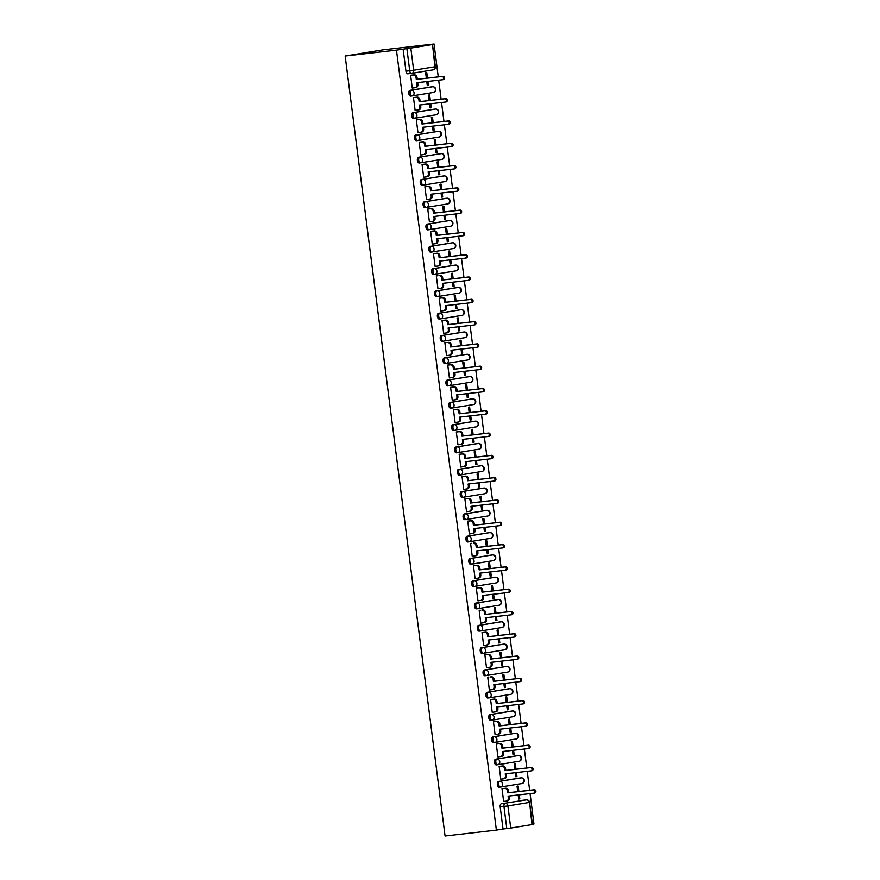 <?xml version="1.0" encoding="UTF-8"?>
<svg xmlns="http://www.w3.org/2000/svg" width="880" height="880" viewBox="0 0 880 880"><rect width="100%" height="100%" fill="white"/><g stroke="black" fill="none" stroke-linecap="round" stroke-linejoin="round"><path stroke-width="1.32" d="M500.742 787.017L521.818 783.585A2.882 2.442 -99.3 0 0 521.917 783.563L500.643 787.028A2.882 2.442 -99.3 0 1 500.544 787.05A2.882 1.518 -96.5 0 1 500.511 787.05A2.882 1.518 -96.5 0 1 498.674 784.432A2.882 1.518 -96.5 0 1 499.818 781.33L521.081 777.865A2.882 1.518 -96.5 0 1 521.125 777.854L519.783 778.008A2.882 1.518 83.5 0 0 519.783 778.008A2.882 1.518 83.5 0 0 519.75 778.019L498.476 781.484A2.882 1.518 83.5 0 0 497.343 784.586A2.882 1.518 83.5 0 0 499.169 787.204A2.882 1.518 83.5 0 0 499.213 787.204L500.467 787.05M497.882 764.72L518.958 761.288A2.882 2.442 -99.3 0 0 519.057 761.277A2.882 2.882 0 0 0 521.455 758.032A2.882 2.882 0 0 0 518.265 755.568L516.934 755.722A2.882 1.518 83.5 0 0 516.934 755.722A2.882 1.518 83.5 0 0 516.89 755.722L495.627 759.187A2.882 1.518 83.5 0 0 494.483 762.289A2.882 1.518 83.5 0 0 496.32 764.907A2.882 1.518 83.5 0 0 496.353 764.907L497.618 764.764A2.882 1.518 -96.5 0 1 495.825 762.135A2.882 1.518 -96.5 0 1 496.958 759.033L518.232 755.568A2.882 1.518 -96.5 0 1 518.265 755.568A2.882 1.518 -96.5 0 1 518.353 755.557M495.033 742.423L516.109 738.991A2.882 2.442 -99.3 0 0 516.208 738.98A2.882 2.882 0 0 0 518.595 735.735A2.882 2.882 0 0 0 515.416 733.271L514.074 733.425A2.882 1.518 83.5 0 0 514.074 733.425A2.882 1.518 83.5 0 0 514.041 733.425L492.767 736.901A2.882 1.518 83.5 0 0 491.634 740.003A2.882 1.518 83.5 0 0 493.46 742.621A2.882 1.518 83.5 0 0 493.493 742.61L494.758 742.467A2.882 1.518 -96.5 0 1 492.965 739.849A2.882 1.518 -96.5 0 1 494.098 736.747L515.372 733.282A2.882 1.518 -96.5 0 1 515.416 733.271A2.882 1.518 -96.5 0 1 515.493 733.271M511.258 711.128A2.882 1.518 83.5 0 0 511.214 711.128A2.882 1.518 83.5 0 0 511.181 711.139L489.907 714.604A2.882 1.518 83.5 0 0 488.774 717.706A2.882 1.518 83.5 0 0 490.6 720.324A2.882 1.518 83.5 0 0 490.644 720.313L491.909 720.17A2.882 1.518 -96.5 0 1 490.105 717.552A2.882 1.518 -96.5 0 1 491.249 714.45L512.523 710.985A2.882 1.518 -96.5 0 1 512.556 710.974A2.882 1.518 -96.5 0 1 512.644 710.974M508.398 688.831A2.882 1.518 83.5 0 0 508.365 688.842A2.882 1.518 83.5 0 0 508.321 688.842L487.058 692.307A2.882 1.518 83.5 0 0 485.914 695.409A2.882 1.518 83.5 0 0 487.751 698.027A2.882 1.518 83.5 0 0 487.784 698.027L489.049 697.884A2.882 1.518 -96.5 0 1 487.256 695.255A2.882 1.518 -96.5 0 1 488.389 692.153L509.663 688.688A2.882 1.518 -96.5 0 1 509.696 688.688A2.882 1.518 -96.5 0 1 509.784 688.677M505.549 666.545A2.882 1.518 83.5 0 0 505.505 666.545A2.882 1.518 83.5 0 0 505.472 666.545L484.198 670.01A2.882 1.518 83.5 0 0 483.065 673.123A2.882 1.518 83.5 0 0 484.891 675.741A2.882 1.518 83.5 0 0 484.935 675.73L486.189 675.587M502.689 644.248A2.882 1.518 83.5 0 0 502.645 644.248A2.882 1.518 83.5 0 0 502.612 644.259L481.338 647.724A2.882 1.518 83.5 0 0 480.205 650.826A2.882 1.518 83.5 0 0 482.042 653.444A2.882 1.518 83.5 0 0 482.075 653.433L483.34 653.29M499.829 621.951A2.882 1.518 83.5 0 0 499.796 621.962A2.882 1.518 83.5 0 0 499.752 621.962L478.489 625.427A2.882 1.518 83.5 0 0 477.345 628.529A2.882 1.518 83.5 0 0 479.182 631.147A2.882 1.518 83.5 0 0 479.215 631.147L480.48 631.004M496.98 599.665A2.882 1.518 83.5 0 0 496.936 599.665L475.629 603.13A2.882 1.518 83.5 0 0 474.496 606.232A2.882 1.518 83.5 0 0 476.322 608.85A2.882 1.518 83.5 0 0 476.366 608.85L477.62 608.707M494.12 577.368A2.882 1.518 83.5 0 0 494.087 577.368L472.78 580.844A2.882 1.518 83.5 0 0 471.636 583.946A2.882 1.518 83.5 0 0 473.473 586.564A2.882 1.518 83.5 0 0 473.506 586.553L474.771 586.41M491.26 555.071A2.882 1.518 83.5 0 0 491.227 555.071L469.92 558.547A2.882 1.518 83.5 0 0 468.787 561.649A2.882 1.518 83.5 0 0 470.613 564.267A2.882 1.518 83.5 0 0 470.646 564.267L471.911 564.113M488.411 532.774A2.882 1.518 83.5 0 0 488.367 532.785L467.06 536.25A2.882 1.518 83.5 0 0 465.927 539.352A2.882 1.518 83.5 0 0 467.753 541.97A2.882 1.518 83.5 0 0 467.797 541.97L469.062 541.827M466.466 519.486L487.542 516.054A2.882 2.442 -99.3 0 0 487.641 516.043L466.378 519.508A2.882 2.442 -99.3 0 1 466.279 519.519A2.882 1.518 -96.5 0 1 466.235 519.53A2.882 1.518 -96.5 0 1 464.409 516.912A2.882 1.518 -96.5 0 1 465.542 513.81L486.816 510.345A2.882 1.518 -96.5 0 1 486.849 510.334L485.518 510.488A2.882 1.518 83.5 0 0 485.518 510.488A2.882 1.518 83.5 0 0 485.474 510.499L464.211 513.964A2.882 1.518 83.5 0 0 463.067 517.066A2.882 1.518 83.5 0 0 464.904 519.684A2.882 1.518 83.5 0 0 464.937 519.673L466.202 519.53M463.617 497.2L484.693 493.768A2.882 2.442 -99.3 0 0 484.792 493.746L463.518 497.211A2.882 2.442 -99.3 0 1 463.419 497.233A2.882 1.518 -96.5 0 1 463.386 497.233A2.882 1.518 -96.5 0 1 461.549 494.615A2.882 1.518 -96.5 0 1 462.693 491.513L483.956 488.048A2.882 1.518 -96.5 0 1 484 488.037L482.658 488.191A2.882 1.518 83.5 0 0 482.658 488.191A2.882 1.518 83.5 0 0 482.625 488.202L461.351 491.667A2.882 1.518 83.5 0 0 460.218 494.769A2.882 1.518 83.5 0 0 462.044 497.387A2.882 1.518 83.5 0 0 462.088 497.387L463.342 497.233M460.757 474.903L481.833 471.471A2.882 2.442 -99.3 0 0 481.932 471.46A2.882 2.882 0 0 0 484.319 468.215A2.882 2.882 0 0 0 481.14 465.751L479.798 465.905A2.882 1.518 83.5 0 0 479.798 465.905A2.882 1.518 83.5 0 0 479.765 465.905L458.491 469.37A2.882 1.518 83.5 0 0 457.358 472.472A2.882 1.518 83.5 0 0 459.195 475.09A2.882 1.518 83.5 0 0 459.228 475.09L460.493 474.947A2.882 1.518 -96.5 0 1 458.7 472.318A2.882 1.518 -96.5 0 1 459.833 469.216L481.107 465.751A2.882 1.518 -96.5 0 1 481.14 465.751A2.882 1.518 -96.5 0 1 481.228 465.74M457.908 452.606L478.984 449.174A2.882 2.442 -99.3 0 0 479.072 449.163A2.882 2.882 0 0 0 481.47 445.918A2.882 2.882 0 0 0 478.28 443.454L476.949 443.608A2.882 1.518 83.5 0 0 476.949 443.608A2.882 1.518 83.5 0 0 476.905 443.608L455.642 447.073A2.882 1.518 83.5 0 0 454.498 450.186A2.882 1.518 83.5 0 0 456.335 452.804A2.882 1.518 83.5 0 0 456.368 452.793L457.633 452.65A2.882 1.518 -96.5 0 1 455.84 450.032A2.882 1.518 -96.5 0 1 456.973 446.93L478.247 443.465A2.882 1.518 -96.5 0 1 478.28 443.454A2.882 1.518 -96.5 0 1 478.368 443.454M474.133 421.311A2.882 1.518 83.5 0 0 474.089 421.311A2.882 1.518 83.5 0 0 474.056 421.322L452.782 424.787A2.882 1.518 83.5 0 0 451.649 427.889A2.882 1.518 83.5 0 0 453.475 430.507A2.882 1.518 83.5 0 0 453.519 430.496L454.773 430.353A2.882 1.518 -96.5 0 1 452.98 427.735A2.882 1.518 -96.5 0 1 454.124 424.633L475.387 421.168A2.882 1.518 -96.5 0 1 475.431 421.157A2.882 1.518 -96.5 0 1 475.519 421.157M471.273 399.014A2.882 1.518 83.5 0 0 471.24 399.025A2.882 1.518 83.5 0 0 471.196 399.025L449.922 402.49A2.882 1.518 83.5 0 0 448.789 405.592A2.882 1.518 83.5 0 0 450.626 408.21A2.882 1.518 83.5 0 0 450.659 408.21L451.924 408.067A2.882 1.518 -96.5 0 1 450.131 405.438A2.882 1.518 -96.5 0 1 451.264 402.336L472.538 398.871A2.882 1.518 -96.5 0 1 472.571 398.871A2.882 1.518 -96.5 0 1 472.659 398.86M468.413 376.728A2.882 1.518 83.5 0 0 468.38 376.728A2.882 1.518 83.5 0 0 468.347 376.728L447.073 380.193A2.882 1.518 83.5 0 0 445.94 383.295A2.882 1.518 83.5 0 0 447.766 385.924A2.882 1.518 83.5 0 0 447.799 385.913L449.064 385.77M465.564 354.431A2.882 1.518 83.5 0 0 465.52 354.431A2.882 1.518 83.5 0 0 465.487 354.442L444.213 357.907A2.882 1.518 83.5 0 0 443.08 361.009A2.882 1.518 83.5 0 0 444.906 363.627A2.882 1.518 83.5 0 0 444.95 363.616L446.215 363.473M462.704 332.134A2.882 1.518 83.5 0 0 462.671 332.145A2.882 1.518 83.5 0 0 462.627 332.145L441.364 335.61A2.882 1.518 83.5 0 0 440.22 338.712A2.882 1.518 83.5 0 0 442.057 341.33A2.882 1.518 83.5 0 0 442.09 341.33L443.355 341.187M459.855 309.837A2.882 1.518 83.5 0 0 459.811 309.848L438.504 313.313A2.882 1.518 83.5 0 0 437.371 316.415A2.882 1.518 83.5 0 0 439.197 319.033A2.882 1.518 83.5 0 0 439.241 319.033L440.495 318.89M456.995 287.551A2.882 1.518 83.5 0 0 456.951 287.551L435.644 291.027A2.882 1.518 83.5 0 0 434.511 294.129A2.882 1.518 83.5 0 0 436.348 296.747A2.882 1.518 83.5 0 0 436.381 296.736L437.646 296.593M454.135 265.254A2.882 1.518 83.5 0 0 454.102 265.254L432.795 268.73A2.882 1.518 83.5 0 0 431.651 271.832A2.882 1.518 83.5 0 0 433.488 274.45A2.882 1.518 83.5 0 0 433.521 274.45L434.786 274.296M451.286 242.957A2.882 1.518 83.5 0 0 451.242 242.968L429.935 246.433A2.882 1.518 83.5 0 0 428.802 249.535A2.882 1.518 83.5 0 0 430.628 252.153A2.882 1.518 83.5 0 0 430.672 252.153L431.926 252.01M429.341 229.669L450.417 226.237A2.882 2.442 -99.3 0 0 450.516 226.226L429.242 229.691A2.882 2.442 -99.3 0 1 429.154 229.702A2.882 1.518 -96.5 0 1 429.11 229.713A2.882 1.518 -96.5 0 1 427.284 227.095A2.882 1.518 -96.5 0 1 428.417 223.993L449.691 220.528A2.882 1.518 -96.5 0 1 449.724 220.517L448.393 220.671A2.882 1.518 83.5 0 0 448.393 220.671A2.882 1.518 83.5 0 0 448.349 220.682L427.075 224.147A2.882 1.518 83.5 0 0 425.942 227.249A2.882 1.518 83.5 0 0 427.779 229.867A2.882 1.518 83.5 0 0 427.812 229.856L429.077 229.713M426.492 207.383L447.568 203.951A2.882 2.442 -99.3 0 0 447.667 203.929L426.393 207.394A2.882 2.442 -99.3 0 1 426.294 207.416A2.882 1.518 -96.5 0 1 426.261 207.416A2.882 1.518 -96.5 0 1 424.424 204.798A2.882 1.518 -96.5 0 1 425.557 201.696L446.831 198.231A2.882 1.518 -96.5 0 1 446.875 198.22L445.533 198.374A2.882 1.518 83.5 0 0 445.533 198.374A2.882 1.518 83.5 0 0 445.5 198.385L424.226 201.85A2.882 1.518 83.5 0 0 423.082 204.952A2.882 1.518 83.5 0 0 424.919 207.57A2.882 1.518 83.5 0 0 424.952 207.57L426.217 207.416M442.717 176.077A2.882 1.518 83.5 0 0 442.673 176.088A2.882 1.518 83.5 0 0 442.64 176.088L421.366 179.553A2.882 1.518 83.5 0 0 420.233 182.655A2.882 1.518 83.5 0 0 422.059 185.273A2.882 1.518 83.5 0 0 422.103 185.273L423.368 185.13A2.882 1.518 -96.5 0 1 421.564 182.501A2.882 1.518 -96.5 0 1 422.708 179.399L443.982 175.934A2.882 1.518 -96.5 0 1 444.015 175.934A2.882 1.518 -96.5 0 1 444.103 175.923M420.772 162.789L441.848 159.357A2.882 2.442 -99.3 0 0 441.947 159.346A2.882 2.882 0 0 0 444.345 156.101A2.882 2.882 0 0 0 441.155 153.637L439.824 153.791A2.882 1.518 83.5 0 0 439.824 153.791A2.882 1.518 83.5 0 0 439.78 153.791L418.517 157.256A2.882 1.518 83.5 0 0 417.373 160.369A2.882 1.518 83.5 0 0 419.21 162.987A2.882 1.518 83.5 0 0 419.243 162.976L420.508 162.833A2.882 1.518 -96.5 0 1 418.715 160.215A2.882 1.518 -96.5 0 1 419.848 157.113L441.122 153.637A2.882 1.518 -96.5 0 1 441.155 153.637A2.882 1.518 -96.5 0 1 441.243 153.637M437.008 131.494A2.882 1.518 83.5 0 0 436.964 131.494A2.882 1.518 83.5 0 0 436.931 131.505L415.657 134.97A2.882 1.518 83.5 0 0 414.524 138.072A2.882 1.518 83.5 0 0 416.35 140.69A2.882 1.518 83.5 0 0 416.394 140.679L417.648 140.536A2.882 1.518 -96.5 0 1 415.855 137.918A2.882 1.518 -96.5 0 1 416.999 134.816L438.262 131.351A2.882 1.518 -96.5 0 1 438.306 131.34A2.882 1.518 -96.5 0 1 438.383 131.34M434.148 109.197A2.882 1.518 83.5 0 0 434.104 109.208A2.882 1.518 83.5 0 0 434.071 109.208L412.797 112.673A2.882 1.518 83.5 0 0 411.664 115.775A2.882 1.518 83.5 0 0 413.501 118.393A2.882 1.518 83.5 0 0 413.534 118.393L414.799 118.25A2.882 1.518 -96.5 0 1 413.006 115.621A2.882 1.518 -96.5 0 1 414.139 112.519L435.413 109.054A2.882 1.518 -96.5 0 1 435.446 109.054A2.882 1.518 -96.5 0 1 435.534 109.043M431.288 86.911A2.882 1.518 83.5 0 0 431.255 86.911A2.882 1.518 83.5 0 0 431.211 86.911L409.948 90.376A2.882 1.518 83.5 0 0 408.804 93.478A2.882 1.518 83.5 0 0 410.641 96.107A2.882 1.518 83.5 0 0 410.674 96.096L411.939 95.953A2.882 1.518 -96.5 0 1 410.146 93.335A2.882 1.518 -96.5 0 1 411.279 90.222L432.553 86.757A2.882 1.518 -96.5 0 1 432.586 86.757A2.882 1.518 -96.5 0 1 432.674 86.746M532.4 824.241L533.962 823.988L530.068 793.606M529.639 790.273L527.219 771.32M526.79 767.987L524.359 749.023M523.93 745.69L521.499 726.726M521.081 723.393L518.65 704.44M518.221 701.107L515.79 682.143M515.361 678.81L512.93 659.846M512.512 656.513L510.081 637.56M509.652 634.216L507.221 615.263M506.792 611.93L504.372 592.966M503.943 589.633L501.512 570.669M501.083 567.336L498.652 548.383M498.234 545.05L495.803 526.086M495.374 522.753L492.943 503.789M492.514 500.456L490.083 481.503M489.665 478.17L487.234 459.206M486.805 455.873L484.374 436.909M483.945 433.576L481.525 414.623M481.096 411.29L478.665 392.326M478.236 388.993L475.805 370.029M475.387 366.696L472.956 347.732M472.527 344.399L470.096 325.446M469.667 322.113L467.236 303.149M466.818 299.816L464.387 280.852M463.958 277.519L461.527 258.566M461.098 255.233L458.678 236.269M458.249 232.936L455.818 213.972M455.389 210.639L452.958 191.686M452.54 188.353L450.109 169.389M449.68 166.056L447.249 147.092M446.82 143.759L444.389 124.806M443.971 121.473L441.54 102.509M441.111 99.176L438.68 80.212M438.251 76.879L434.049 44L382.734 49.885L345.158 56.012L396.462 50.127L496.386 830.115L445.071 836L345.158 56.012M532.004 824.604L529.595 802.373L532.433 824.516L510.741 828.069L503.03 829.026L500.192 806.883A2.882 1.518 -96.5 0 1 501.336 803.781L526.372 799.876A2.882 1.518 -96.5 0 1 526.416 799.876A2.882 1.518 -96.5 0 1 526.493 799.865M503.03 829.026L496.386 830.115M432.091 44.616L410.817 48.081L413.655 70.235L434.929 66.77L432.52 44.528L427.394 45.089L434.049 44M403.117 49.038L405.955 71.192L413.655 70.235A2.882 2.442 80.7 0 1 411.587 73.37A2.882 1.518 -96.5 0 1 411.554 73.381A2.882 1.518 -96.5 0 1 409.717 70.752L406.879 48.609L396.462 50.127M406.879 48.609L410.817 48.081M411.752 75.141L410.619 75.24L412.258 88.11L414.887 87.725A2.882 2.442 -99.3 0 0 416.944 84.59L416.713 82.731L442.42 79.783A1.661 1.408 -99.3 0 0 442.002 76.494L416.284 79.442L416.053 77.594A2.882 2.442 -99.3 0 0 413.248 75.009L414.227 74.855A2.882 2.442 80.7 0 1 417.032 77.429L417.263 79.288L442.981 76.34A1.661 1.408 80.7 0 1 443.399 79.629L442.541 79.761M426.778 81.576L427.295 85.657L428.417 85.47L427.284 85.602M430.331 100.408L429.627 94.908L428.505 95.084L429.198 100.54M414.612 97.427L413.468 97.537L415.118 110.396L417.736 110.022A2.882 2.442 -99.3 0 0 419.804 106.887L419.562 105.028L445.28 102.08A1.661 1.408 -99.3 0 0 444.862 98.791L419.144 101.739L418.902 99.88A2.882 2.442 -99.3 0 0 416.108 97.306L417.087 97.141A2.882 2.442 80.7 0 1 419.881 99.726L420.123 101.585L445.841 98.637A1.661 1.408 80.7 0 1 446.259 101.915L445.39 102.058M429.627 103.873L430.155 107.954L431.277 107.767L430.144 107.899M433.191 122.705L432.487 117.194L431.354 117.381L432.058 122.837M417.461 119.724L416.328 119.834L417.978 132.693L419.1 132.506L417.967 132.638M432.487 126.17L433.004 130.24L434.137 130.064L433.004 130.196M436.051 145.002L435.347 139.491L434.214 139.678L434.918 145.123M420.321 142.021L419.188 142.12L420.827 154.99L423.445 154.605A2.882 2.442 -99.3 0 0 425.513 151.47L425.282 149.611L450.989 146.663A1.661 1.408 -99.3 0 0 450.571 143.374L424.853 146.333L424.622 144.474A2.882 2.442 -99.3 0 0 421.817 141.889L422.796 141.735A2.882 2.442 80.7 0 1 425.59 144.309L425.832 146.168L451.55 143.22A1.661 1.408 80.7 0 1 451.968 146.509L451.099 146.652M435.336 148.456L435.864 152.537L436.986 152.35L435.853 152.482M438.9 167.288L438.196 161.788L437.074 161.975L437.767 167.42M423.181 164.307L422.037 164.417L423.687 177.276L424.809 177.1L423.676 177.232L426.305 176.902A2.882 2.442 -99.3 0 0 428.373 173.767L428.131 171.908L453.849 168.96A1.661 1.408 -99.3 0 0 453.431 165.671L427.713 168.619L427.471 166.76A2.882 2.442 -99.3 0 0 424.677 164.186L425.656 164.021A2.882 2.442 80.7 0 1 428.45 166.606L428.692 168.465L454.399 165.517A1.661 1.408 80.7 0 1 454.828 168.795L453.959 168.938M438.196 170.753L438.713 174.834L439.846 174.647L438.713 174.779M441.76 189.585L441.056 184.085L439.923 184.261L440.627 189.717M426.03 186.604L424.897 186.714L426.547 199.573L427.669 199.386L426.536 199.518M441.056 193.05L441.573 197.12L442.706 196.944L441.562 197.076M444.62 211.882L443.905 206.371L442.783 206.558L443.476 212.003M428.89 208.901L427.746 209.011L429.396 221.87L432.014 221.496A2.882 2.442 -99.3 0 0 434.082 218.35L433.84 216.491L459.558 213.543A1.661 1.408 -99.3 0 0 459.14 210.254L433.422 213.213L433.191 211.354A2.882 2.442 -99.3 0 0 430.386 208.769L431.365 208.615A2.882 2.442 80.7 0 1 434.159 211.189L434.401 213.048L460.119 210.1A1.661 1.408 80.7 0 1 460.537 213.389L459.668 213.532M443.905 215.347L444.433 219.417L445.555 219.23L444.422 219.362M447.469 234.168L446.765 228.668L445.643 228.855L446.336 234.3M431.739 231.187L430.606 231.297L432.256 244.156L433.378 243.98L432.245 244.112L434.874 243.782A2.882 2.442 -99.3 0 0 436.942 240.647L436.7 238.788L462.418 235.84A1.661 1.408 -99.3 0 0 462 232.551L436.282 235.499L436.04 233.64A2.882 2.442 -99.3 0 0 433.246 231.066L434.225 230.912A2.882 2.442 80.7 0 1 437.019 233.486L437.261 235.345L462.968 232.397A1.661 1.408 80.7 0 1 463.397 235.686L462.528 235.818M446.765 237.633L447.282 241.714L448.415 241.527L447.282 241.659M450.329 256.465L449.625 250.965L448.492 251.141L449.196 256.597M434.599 253.484L433.466 253.594L435.105 266.453L436.238 266.266L435.105 266.398M449.625 259.93L450.142 264.011L451.264 263.824L450.131 263.956M453.178 278.762L452.474 273.251L451.352 273.438L452.045 278.894M437.459 275.781L436.315 275.891L437.965 288.75L440.583 288.376A2.882 2.442 -99.3 0 0 442.651 285.23L442.409 283.382L468.127 280.423A1.661 1.408 -99.3 0 0 467.709 277.145L441.991 280.093L441.749 278.234A2.882 2.442 -99.3 0 0 438.955 275.649L439.934 275.495A2.882 2.442 80.7 0 1 442.728 278.069L442.97 279.928L468.688 276.98A1.661 1.408 80.7 0 1 469.106 280.269L468.237 280.412M452.474 282.227L453.002 286.297L454.124 286.121L452.991 286.242M456.038 301.048L455.334 295.548L454.201 295.735L454.905 301.18M440.308 298.067L439.175 298.177L440.825 311.047L443.443 310.662A2.882 2.442 -99.3 0 0 445.511 307.527L445.269 305.668L470.987 302.72A1.661 1.408 -99.3 0 0 470.558 299.431L444.851 302.379L444.609 300.531A2.882 2.442 -99.3 0 0 441.815 297.946L442.794 297.792A2.882 2.442 80.7 0 1 445.588 300.366L445.819 302.225L471.537 299.277A1.661 1.408 80.7 0 1 471.966 302.566L471.097 302.698M455.334 304.513L455.851 308.594L456.984 308.407L455.851 308.539M458.898 323.345L458.194 317.845L457.061 318.021L457.765 323.477M443.168 320.364L442.035 320.474L443.674 333.333L444.807 333.157L443.674 333.278M458.183 326.81L458.711 330.891L459.833 330.704L458.7 330.836M461.747 345.642L461.043 340.131L459.921 340.318L460.614 345.774M446.028 342.661L444.884 342.771L446.534 355.63L449.152 355.256A2.882 2.442 -99.3 0 0 451.22 352.121L450.978 350.262L476.696 347.303A1.661 1.408 -99.3 0 0 476.278 344.025L450.56 346.973L450.318 345.114A2.882 2.442 -99.3 0 0 447.524 342.529L448.503 342.375A2.882 2.442 80.7 0 1 451.297 344.949L451.539 346.808L477.246 343.86A1.661 1.408 80.7 0 1 477.675 347.149L476.806 347.292M461.043 349.107L461.56 353.177L462.693 353.001L461.56 353.122M464.607 367.939L463.903 362.428L462.77 362.615L463.474 368.06M448.877 364.958L447.744 365.057L449.394 377.927L452.012 377.542A2.882 2.442 -99.3 0 0 454.069 374.407L453.838 372.548L479.556 369.6A1.661 1.408 -99.3 0 0 479.127 366.311L453.42 369.27L453.178 367.411A2.882 2.442 -99.3 0 0 450.384 364.826L451.352 364.672A2.882 2.442 80.7 0 1 454.157 367.246L454.388 369.105L480.106 366.157A1.661 1.408 80.7 0 1 480.524 369.446L479.666 369.578M463.903 371.393L464.42 375.474L465.553 375.287L464.42 375.419M467.467 390.225L466.752 384.725L465.63 384.901L466.323 390.357M451.737 387.244L450.593 387.354L452.243 400.213L453.376 400.037L452.243 400.158M466.752 393.69L467.28 397.771L468.402 397.584L467.269 397.716M470.316 412.522L469.612 407.011L468.49 407.198L469.183 412.654M454.586 409.541L453.453 409.651L455.103 422.51L457.721 422.136A2.882 2.442 -99.3 0 0 459.789 419.001L459.547 417.142L485.265 414.194A1.661 1.408 -99.3 0 0 484.847 410.905L459.129 413.853L458.887 411.994A2.882 2.442 -99.3 0 0 456.093 409.42L457.072 409.255A2.882 2.442 80.7 0 1 459.866 411.84L460.108 413.688L485.815 410.74A1.661 1.408 80.7 0 1 486.244 414.029L485.375 414.172M470.129 420.057L471.262 419.881L470.129 420.013L469.612 415.987M473.176 434.819L472.472 429.308L471.339 429.495L472.043 434.94M457.446 431.838L456.313 431.937L457.952 444.807L460.581 444.433A2.882 2.442 -99.3 0 0 462.638 441.287L462.407 439.428L488.114 436.48A1.661 1.408 -99.3 0 0 487.696 433.191L461.978 436.15L461.747 434.291A2.882 2.442 -99.3 0 0 458.942 431.706L459.921 431.552A2.882 2.442 80.7 0 1 462.726 434.126L462.957 435.985L488.675 433.037A1.661 1.408 80.7 0 1 489.093 436.326L488.235 436.469M472.472 438.273L472.989 442.354L474.111 442.167L472.978 442.299M476.025 457.105L475.321 451.605L474.199 451.792L474.892 457.237M460.306 454.124L459.162 454.234L460.812 467.093L461.945 466.917L460.801 467.049M475.321 460.57L475.849 464.651L476.971 464.464L475.838 464.596M478.885 479.402L478.181 473.902L477.048 474.078L477.752 479.534M463.155 476.421L462.022 476.531L463.672 489.39L466.29 489.016A2.882 2.442 -99.3 0 0 468.358 485.881L468.116 484.022L493.834 481.074A1.661 1.408 -99.3 0 0 493.405 477.785L467.698 480.733L467.456 478.874A2.882 2.442 -99.3 0 0 464.662 476.3L465.641 476.135A2.882 2.442 80.7 0 1 468.435 478.72L468.666 480.579L494.384 477.62A1.661 1.408 80.7 0 1 494.813 480.909L493.944 481.052M478.698 486.937L479.831 486.761L478.698 486.893L478.181 482.867M481.745 501.699L481.041 496.188L479.908 496.375L480.612 501.831M466.015 498.718L464.882 498.828L466.521 511.687L469.139 511.313A2.882 2.442 -99.3 0 0 471.207 508.167L470.976 506.319L496.683 503.36A1.661 1.408 -99.3 0 0 496.265 500.082L470.547 503.03L470.316 501.171A2.882 2.442 -99.3 0 0 467.511 498.586L468.49 498.432A2.882 2.442 80.7 0 1 471.284 501.006L471.526 502.865L497.244 499.917A1.661 1.408 80.7 0 1 497.662 503.206L496.793 503.349M481.03 505.164L481.558 509.234L482.68 509.047L481.547 509.179M484.594 523.985L483.89 518.485L482.768 518.672L483.461 524.117M468.875 521.004L467.731 521.114L469.381 533.984L470.503 533.797L469.37 533.929M483.89 527.45L484.418 531.531L485.54 531.344L484.407 531.476M487.454 546.282L486.75 540.782L485.617 540.958L486.321 546.414M471.724 543.301L470.591 543.411L472.241 556.27L474.859 555.896A2.882 2.442 -99.3 0 0 476.916 552.761L476.685 550.902L502.403 547.954A1.661 1.408 -99.3 0 0 501.974 544.665L476.267 547.613L476.025 545.754A2.882 2.442 -99.3 0 0 473.231 543.18L474.199 543.015A2.882 2.442 80.7 0 1 477.004 545.6L477.235 547.459L502.953 544.5A1.661 1.408 80.7 0 1 503.371 547.789L502.513 547.932M486.75 549.747L487.267 553.828L488.4 553.641L487.267 553.773M490.314 568.579L489.599 563.068L488.477 563.255L489.17 568.711M474.584 565.598L473.44 565.708L475.09 578.567L477.708 578.193A2.882 2.442 -99.3 0 0 479.776 575.047L479.534 573.199L505.252 570.24A1.661 1.408 -99.3 0 0 504.834 566.962L479.116 569.91L478.885 568.051A2.882 2.442 -99.3 0 0 476.08 565.466L477.059 565.312A2.882 2.442 80.7 0 1 479.853 567.886L480.095 569.745L505.813 566.797A1.661 1.408 80.7 0 1 506.231 570.086L505.362 570.229M489.599 572.044L490.127 576.114L491.249 575.938L490.116 576.059M493.163 590.865L492.459 585.365L491.337 585.552L492.03 590.997M477.433 587.884L476.3 587.994L477.95 600.864L479.072 600.677L477.939 600.809M492.459 594.33L492.976 598.411L494.109 598.224L492.976 598.356M496.023 613.162L495.319 607.662L494.186 607.838L494.89 613.294M480.293 610.181L479.16 610.291L480.799 623.15L483.428 622.776A2.882 2.442 -99.3 0 0 485.485 619.641L485.254 617.782L510.961 614.834A1.661 1.408 -99.3 0 0 510.543 611.545L484.825 614.493L484.594 612.634A2.882 2.442 -99.3 0 0 481.789 610.06L482.768 609.895A2.882 2.442 80.7 0 1 485.573 612.48L485.804 614.339L511.522 611.391A1.661 1.408 80.7 0 1 511.94 614.669L511.082 614.812M495.319 616.627L495.836 620.708L496.958 620.521L495.825 620.653M498.872 635.459L498.168 629.948L497.046 630.135L497.739 635.591M483.153 632.478L482.009 632.588L483.659 645.447L486.277 645.073A2.882 2.442 -99.3 0 0 488.345 641.938L488.103 640.079L513.821 637.12A1.661 1.408 -99.3 0 0 513.403 633.842L487.685 636.79L487.443 634.931A2.882 2.442 -99.3 0 0 484.649 632.346L485.628 632.192A2.882 2.442 80.7 0 1 488.422 634.766L488.664 636.625L514.382 633.677A1.661 1.408 80.7 0 1 514.8 636.966L513.931 637.109M498.168 638.924L498.696 642.994L499.818 642.818L498.685 642.939M501.732 657.756L501.028 652.245L499.895 652.432L500.599 657.877M486.002 654.775L484.869 654.874L486.519 667.744L487.641 667.557L486.508 667.689M501.028 661.21L501.545 665.291L502.678 665.104L501.545 665.236M504.592 680.042L503.888 674.542L502.755 674.718L503.459 680.174M488.862 677.061L487.729 677.171L489.368 690.03L490.501 689.854L489.368 689.986M503.877 683.507L504.405 687.588L505.527 687.401L504.394 687.533M507.441 702.339L506.737 696.828L505.615 697.015L506.308 702.471M491.722 699.358L490.578 699.468L492.228 712.327L494.846 711.953A2.882 2.442 -99.3 0 0 496.914 708.818L496.672 706.959L522.39 704.011A1.661 1.408 -99.3 0 0 521.972 700.722L496.254 703.67L496.012 701.811A2.882 2.442 -99.3 0 0 493.218 699.237L494.197 699.072A2.882 2.442 80.7 0 1 496.991 701.657L497.233 703.505L522.94 700.557A1.661 1.408 80.7 0 1 523.369 703.846L522.5 703.989M506.737 705.804L507.265 709.874L508.387 709.698L507.254 709.83M510.301 724.636L509.597 719.125L508.464 719.312L509.168 724.757M494.571 721.655L493.438 721.765L495.088 734.624L496.21 734.437L495.077 734.569M509.597 728.09L510.114 732.171L511.247 731.984L510.114 732.116M513.161 746.922L512.446 741.422L511.324 741.609L512.017 747.054M497.431 743.941L496.287 744.051L497.937 756.91L500.555 756.536A2.882 2.442 -99.3 0 0 502.623 753.401L502.381 751.542L528.099 748.594A1.661 1.408 -99.3 0 0 527.681 745.305L501.963 748.253L501.732 746.394A2.882 2.442 -99.3 0 0 498.927 743.82L499.906 743.655A2.882 2.442 80.7 0 1 502.7 746.24L502.942 748.099L528.66 745.151A1.661 1.408 80.7 0 1 529.078 748.429L528.209 748.572M512.446 750.387L512.974 754.468L514.096 754.281L512.963 754.413M516.01 769.219L515.306 763.719L514.184 763.895L514.877 769.351M500.28 766.238L499.147 766.348L500.797 779.207L503.415 778.833A2.882 2.442 -99.3 0 0 505.483 775.698L505.241 773.839L530.959 770.891A1.661 1.408 -99.3 0 0 530.541 767.602L504.823 770.55L504.581 768.691A2.882 2.442 -99.3 0 0 501.787 766.117L502.766 765.952A2.882 2.442 80.7 0 1 505.56 768.537L505.802 770.396L531.509 767.437A1.661 1.408 80.7 0 1 531.938 770.726L531.069 770.869M515.306 772.684L515.823 776.765L516.956 776.578L515.823 776.71M518.87 791.516L518.166 786.005L517.033 786.192L517.737 791.648M503.14 788.535L502.007 788.645L503.646 801.504L504.779 801.317L503.646 801.449M427.482 78.122L426.778 72.611L425.645 72.798L426.349 78.243M518.166 794.981L518.683 799.051L519.816 798.875L518.672 798.996M519.816 798.875L519.299 794.849M516.956 776.578L516.439 772.552M514.096 754.281L513.579 750.255M511.247 731.984L510.73 727.969M508.387 709.698L507.87 705.672M505.527 687.401L505.021 683.375M502.678 665.104L502.161 661.089M499.818 642.818L499.301 638.792M496.958 620.521L496.452 616.495M494.109 598.224L493.592 594.198M491.249 575.938L490.732 571.912M488.4 553.641L487.883 549.615M485.54 531.344L485.023 527.318M482.68 509.047L482.174 505.032M479.831 486.761L479.314 482.735M476.971 464.464L476.454 460.438M474.111 442.167L473.605 438.152M471.262 419.881L470.745 415.855M468.402 397.584L467.885 393.558M465.553 375.287L465.036 371.272M462.693 353.001L462.176 348.975M459.833 330.704L459.327 326.678M456.984 308.407L456.467 304.381M454.124 286.121L453.607 282.095M451.264 263.824L450.758 259.798M448.415 241.527L447.898 237.501M445.555 219.23L445.038 215.215M442.706 196.944L442.189 192.918M439.846 174.647L439.329 170.621M436.986 152.35L436.48 148.335M434.137 130.064L433.62 126.038M431.277 107.767L430.76 103.741M428.417 85.47L427.911 81.455M477.895 608.663L498.971 605.231A2.882 2.442 -99.3 0 0 499.07 605.22A2.882 2.882 0 0 0 501.457 601.975A2.882 2.882 0 0 0 498.278 599.511L496.936 599.665A2.882 1.518 83.5 0 0 496.903 599.665L498.234 599.511A2.882 1.518 -96.5 0 1 498.278 599.511A2.882 1.518 -96.5 0 1 498.366 599.5M475.035 586.366L496.111 582.934A2.882 2.442 -99.3 0 0 496.21 582.923A2.882 2.882 0 0 0 498.608 579.678A2.882 2.882 0 0 0 495.418 577.214L494.087 577.368A2.882 1.518 83.5 0 0 494.043 577.379L495.385 577.225A2.882 1.518 -96.5 0 1 495.418 577.214A2.882 1.518 -96.5 0 1 495.506 577.214M472.186 564.08L493.262 560.648A2.882 2.442 -99.3 0 0 493.361 560.626A2.882 2.882 0 0 0 495.748 557.392A2.882 2.882 0 0 0 492.569 554.928L491.227 555.071A2.882 1.518 83.5 0 0 491.194 555.082L492.525 554.928A2.882 1.518 -96.5 0 1 492.569 554.928A2.882 1.518 -96.5 0 1 492.646 554.917M469.326 541.783L490.402 538.351A2.882 2.442 -99.3 0 0 490.501 538.34A2.882 2.882 0 0 0 492.888 535.095A2.882 2.882 0 0 0 489.709 532.631L488.367 532.785A2.882 1.518 83.5 0 0 488.334 532.785L489.676 532.631A2.882 1.518 -96.5 0 1 489.709 532.631A2.882 1.518 -96.5 0 1 489.797 532.62M440.77 318.846L461.846 315.414A2.882 2.442 -99.3 0 0 461.945 315.403A2.882 2.882 0 0 0 464.332 312.158A2.882 2.882 0 0 0 461.153 309.694L459.811 309.848A2.882 1.518 83.5 0 0 459.778 309.848L461.109 309.694A2.882 1.518 -96.5 0 1 461.153 309.694A2.882 1.518 -96.5 0 1 461.23 309.683M437.91 296.549L458.986 293.117A2.882 2.442 -99.3 0 0 459.085 293.106A2.882 2.882 0 0 0 461.472 289.861A2.882 2.882 0 0 0 458.293 287.397L456.951 287.551A2.882 1.518 83.5 0 0 456.918 287.562L458.26 287.408A2.882 1.518 -96.5 0 1 458.293 287.397A2.882 1.518 -96.5 0 1 458.381 287.397M435.061 274.263L456.137 270.831A2.882 2.442 -99.3 0 0 456.225 270.809A2.882 2.882 0 0 0 458.623 267.575A2.882 2.882 0 0 0 455.433 265.1L454.102 265.254A2.882 1.518 83.5 0 0 454.058 265.265L455.4 265.111A2.882 1.518 -96.5 0 1 455.433 265.1A2.882 1.518 -96.5 0 1 455.521 265.1M432.201 251.966L453.277 248.534A2.882 2.442 -99.3 0 0 453.376 248.523A2.882 2.882 0 0 0 455.763 245.278A2.882 2.882 0 0 0 452.584 242.814L451.242 242.968A2.882 1.518 83.5 0 0 451.209 242.968L452.54 242.814A2.882 1.518 -96.5 0 1 452.584 242.814A2.882 1.518 -96.5 0 1 452.672 242.803M528.242 802.494L529.595 802.373A2.882 2.882 0 0 0 526.416 799.876L522.643 800.305A2.882 1.518 83.5 0 0 522.643 800.305A2.882 1.518 83.5 0 0 522.599 800.316M405.955 71.192A2.882 1.518 83.5 0 0 407.781 73.81A2.882 1.518 83.5 0 0 407.825 73.799L411.51 73.381M417.692 82.621L417.923 84.436A2.882 2.442 80.7 0 1 415.855 87.571L415.074 87.703M410.619 75.262L414.227 74.855M410.619 75.317L413.248 75.009M416.284 79.442L417.263 79.288M420.552 104.918L420.783 106.722A2.882 2.442 80.7 0 1 418.715 109.868L417.934 109.989M413.479 97.559L417.087 97.141M413.479 97.603L416.108 97.306M419.144 101.739L420.123 101.585M417.967 132.616L420.596 132.319A2.882 2.442 -99.3 0 0 422.664 129.184L422.422 127.325L448.14 124.377A1.661 1.408 -99.3 0 0 447.711 121.088L422.004 124.036L421.762 122.177A2.882 2.442 -99.3 0 0 418.968 119.603L419.936 119.438A2.882 2.442 80.7 0 1 422.741 122.023L422.972 123.871L448.69 120.923A1.661 1.408 80.7 0 1 449.108 124.212L448.25 124.355M423.401 127.204L423.632 129.019A2.882 2.442 80.7 0 1 421.575 132.154L420.783 132.286M416.328 119.856L419.936 119.438M416.339 119.9L418.968 119.603M422.004 124.036L422.972 123.871M426.261 149.501L426.492 151.316A2.882 2.442 80.7 0 1 424.424 154.451L423.643 154.583M419.188 142.142L422.796 141.735M419.188 142.197L421.817 141.889M424.853 146.333L425.832 146.168M429.121 171.798L429.352 173.613A2.882 2.442 80.7 0 1 427.284 176.748L426.503 176.869M422.037 164.439L425.656 164.021M422.048 164.483L424.677 164.186M427.713 168.619L428.692 168.465M426.536 199.496L429.165 199.199A2.882 2.442 -99.3 0 0 431.222 196.064L430.991 194.205L456.709 191.257A1.661 1.408 -99.3 0 0 456.28 187.968L430.573 190.916L430.331 189.057A2.882 2.442 -99.3 0 0 427.537 186.483L428.505 186.318A2.882 2.442 80.7 0 1 431.31 188.903L431.541 190.762L457.259 187.803A1.661 1.408 80.7 0 1 457.677 191.092L456.819 191.235M431.97 194.095L432.201 195.899A2.882 2.442 80.7 0 1 430.133 199.034L429.352 199.166M424.897 186.736L428.505 186.318M424.908 186.78L427.537 186.483M430.573 190.916L431.541 190.762M434.83 216.381L435.061 218.196A2.882 2.442 80.7 0 1 432.993 221.331L432.212 221.463M427.757 209.022L431.365 208.615M427.757 209.077L430.386 208.769M433.422 213.213L434.401 213.048M437.679 238.678L437.921 240.493A2.882 2.442 80.7 0 1 435.853 243.628L435.072 243.749M430.606 231.319L434.225 230.912M430.617 231.363L433.246 231.066M436.282 235.499L437.261 235.345M435.105 266.376L437.734 266.079A2.882 2.442 -99.3 0 0 439.791 262.944L439.56 261.085L465.267 258.137A1.661 1.408 -99.3 0 0 464.849 254.848L439.131 257.796L438.9 255.937A2.882 2.442 -99.3 0 0 436.095 253.363L437.074 253.198A2.882 2.442 80.7 0 1 439.879 255.783L440.11 257.642L465.828 254.683A1.661 1.408 80.7 0 1 466.246 257.972L465.388 258.115M440.539 260.975L440.77 262.779A2.882 2.442 80.7 0 1 438.702 265.914L437.921 266.046M433.466 253.616L437.074 253.198M433.466 253.66L436.095 253.363M439.131 257.796L440.11 257.642M443.399 283.261L443.63 285.076A2.882 2.442 80.7 0 1 441.562 288.211L440.781 288.343M438.955 275.649L439.934 275.495M441.991 280.093L442.97 279.928M446.248 305.558L446.479 307.373A2.882 2.442 80.7 0 1 444.422 310.508L443.63 310.629M439.175 298.199L442.794 297.792M439.186 298.243L441.815 297.946M444.851 302.379L445.819 302.225M443.663 333.256L446.292 332.959A2.882 2.442 -99.3 0 0 448.36 329.824L448.129 327.965L473.836 325.017A1.661 1.408 -99.3 0 0 473.418 321.728L447.7 324.676L447.469 322.817A2.882 2.442 -99.3 0 0 444.664 320.243L445.643 320.078A2.882 2.442 80.7 0 1 448.437 322.663L448.679 324.522L474.397 321.563A1.661 1.408 80.7 0 1 474.815 324.852L473.946 324.995M449.108 327.855L449.339 329.659A2.882 2.442 80.7 0 1 447.271 332.805L446.49 332.926M442.035 320.496L445.643 320.078M442.035 320.54L444.664 320.243M447.7 324.676L448.679 324.522M451.968 350.141L452.199 351.956A2.882 2.442 80.7 0 1 450.131 355.091L449.35 355.223M447.524 342.529L448.503 342.375M450.56 346.973L451.539 346.808M454.817 372.438L455.048 374.253A2.882 2.442 80.7 0 1 452.98 377.388L452.199 377.52M447.744 365.079L451.352 364.672M447.755 365.134L450.384 364.826M453.42 369.27L454.388 369.105M452.232 400.147L454.861 399.839A2.882 2.442 -99.3 0 0 456.929 396.704L456.687 394.845L482.405 391.897A1.661 1.408 -99.3 0 0 481.987 388.608L456.269 391.556L456.038 389.697A2.882 2.442 -99.3 0 0 453.233 387.123L454.212 386.958A2.882 2.442 80.7 0 1 457.006 389.543L457.248 391.402L482.966 388.454A1.661 1.408 80.7 0 1 483.384 391.732L482.515 391.875M457.677 394.735L457.908 396.539A2.882 2.442 80.7 0 1 455.84 399.685L455.059 399.806M450.604 387.376L454.212 386.958M450.604 387.42L453.233 387.123M456.269 391.556L457.248 391.402M460.526 417.021L460.768 418.836A2.882 2.442 80.7 0 1 458.7 421.971L457.919 422.103M456.093 409.42L457.072 409.255M459.129 413.853L460.108 413.688M463.386 439.318L463.617 441.133A2.882 2.442 80.7 0 1 461.549 444.268L460.768 444.4M456.313 431.959L459.921 431.552M456.313 432.014L458.942 431.706M461.978 436.15L462.957 435.985M460.801 467.027L463.43 466.719A2.882 2.442 -99.3 0 0 465.498 463.584L465.256 461.725L490.974 458.777A1.661 1.408 -99.3 0 0 490.556 455.488L464.838 458.436L464.596 456.577A2.882 2.442 -99.3 0 0 461.802 454.003L462.781 453.838A2.882 2.442 80.7 0 1 465.575 456.423L465.817 458.282L491.535 455.334A1.661 1.408 80.7 0 1 491.953 458.612L491.084 458.755M466.246 461.615L466.477 463.43A2.882 2.442 80.7 0 1 464.409 466.565L463.628 466.686M459.173 454.256L462.781 453.838M459.173 454.3L461.802 454.003M464.838 458.436L465.817 458.282M469.095 483.912L469.326 485.716A2.882 2.442 80.7 0 1 467.269 488.851L466.477 488.983M462.022 476.553L465.641 476.135M462.033 476.597L464.662 476.3M467.698 480.733L468.666 480.579M471.955 506.198L472.186 508.013A2.882 2.442 80.7 0 1 470.118 511.148L469.337 511.28M464.882 498.85L468.49 498.432M464.882 498.894L467.511 498.586M470.547 503.03L471.526 502.865M469.37 533.907L471.999 533.599A2.882 2.442 -99.3 0 0 474.067 530.464L473.825 528.605L499.543 525.657A1.661 1.408 -99.3 0 0 499.125 522.368L473.407 525.316L473.165 523.457A2.882 2.442 -99.3 0 0 470.371 520.883L471.35 520.729A2.882 2.442 80.7 0 1 474.144 523.303L474.386 525.162L500.093 522.214A1.661 1.408 80.7 0 1 500.522 525.503L499.653 525.635M474.815 528.495L475.046 530.31A2.882 2.442 80.7 0 1 472.978 533.445L472.197 533.566M467.731 521.136L471.35 520.729M467.742 521.18L470.371 520.883M473.407 525.316L474.386 525.162M477.664 550.792L477.895 552.596A2.882 2.442 80.7 0 1 475.838 555.742L475.046 555.863M473.231 543.18L474.199 543.015M476.267 547.613L477.235 547.459M480.524 573.078L480.755 574.893A2.882 2.442 80.7 0 1 478.687 578.028L477.906 578.16M473.451 565.73L477.059 565.312M473.451 565.774L476.08 565.466M479.116 569.91L480.095 569.745M477.939 600.787L480.568 600.479A2.882 2.442 -99.3 0 0 482.636 597.344L482.394 595.485L508.112 592.537A1.661 1.408 -99.3 0 0 507.694 589.248L481.976 592.196L481.734 590.348A2.882 2.442 -99.3 0 0 478.94 587.763L479.919 587.609A2.882 2.442 80.7 0 1 482.713 590.183L482.955 592.042L508.662 589.094A1.661 1.408 80.7 0 1 509.091 592.383L508.222 592.515M483.373 595.375L483.615 597.19A2.882 2.442 80.7 0 1 481.547 600.325L480.766 600.446M476.3 588.016L479.919 587.609M476.311 588.071L478.94 587.763M481.976 592.196L482.955 592.042M486.233 617.672L486.464 619.476A2.882 2.442 80.7 0 1 484.396 622.622L483.615 622.743M481.789 610.06L482.768 609.895M484.825 614.493L485.804 614.339M489.093 639.958L489.324 641.773A2.882 2.442 80.7 0 1 487.256 644.908L486.475 645.04M482.02 632.61L485.628 632.192M482.02 632.654L484.649 632.346M487.685 636.79L488.664 636.625M486.508 667.667L489.137 667.359A2.882 2.442 -99.3 0 0 491.205 664.224L490.963 662.365L516.681 659.417A1.661 1.408 -99.3 0 0 516.252 656.128L490.545 659.087L490.303 657.228A2.882 2.442 -99.3 0 0 487.509 654.643L488.488 654.489A2.882 2.442 80.7 0 1 491.282 657.063L491.513 658.922L517.231 655.974A1.661 1.408 80.7 0 1 517.66 659.263L516.791 659.406M491.942 662.255L492.173 664.07A2.882 2.442 80.7 0 1 490.116 667.205L489.324 667.337M484.869 654.896L488.488 654.489M484.88 654.951L487.509 654.643M490.545 659.087L491.513 658.922M489.357 689.964L491.986 689.656A2.882 2.442 -99.3 0 0 494.054 686.521L493.823 684.662L519.53 681.714A1.661 1.408 -99.3 0 0 519.112 678.425L493.394 681.373L493.163 679.514A2.882 2.442 -99.3 0 0 490.358 676.94L491.337 676.775A2.882 2.442 80.7 0 1 494.131 679.36L494.373 681.219L520.091 678.271A1.661 1.408 80.7 0 1 520.509 681.549L519.64 681.692M494.802 684.552L495.033 686.356A2.882 2.442 80.7 0 1 492.965 689.502L492.184 689.623M490.358 676.94L491.337 676.775M493.394 681.373L494.373 681.219M497.662 706.838L497.893 708.653A2.882 2.442 80.7 0 1 495.825 711.788L495.044 711.92M490.578 699.49L494.197 699.072M490.589 699.534L493.218 699.237M496.254 703.67L497.233 703.505M495.077 734.547L497.706 734.25A2.882 2.442 -99.3 0 0 499.763 731.104L499.532 729.245L525.25 726.297A1.661 1.408 -99.3 0 0 524.821 723.008L499.114 725.967L498.872 724.108A2.882 2.442 -99.3 0 0 496.078 721.523L497.046 721.369A2.882 2.442 80.7 0 1 499.851 723.943L500.082 725.802L525.8 722.854A1.661 1.408 80.7 0 1 526.218 726.143L525.36 726.286M500.511 729.135L500.742 730.95A2.882 2.442 80.7 0 1 498.685 734.085L497.893 734.217M493.438 721.776L497.046 721.369M493.449 721.831L496.078 721.523M499.114 725.967L500.082 725.802M503.371 751.432L503.602 753.247A2.882 2.442 80.7 0 1 501.534 756.382L500.753 756.503M498.927 743.82L499.906 743.655M501.963 748.253L502.942 748.099M506.22 773.729L506.462 775.533A2.882 2.442 80.7 0 1 504.394 778.668L503.613 778.8M499.147 766.37L502.766 765.952M499.158 766.414L501.787 766.117M504.823 770.55L505.802 770.396M503.646 801.427L506.275 801.13A2.882 2.442 -99.3 0 0 508.332 797.984L508.101 796.136L533.808 793.177A1.661 1.408 -99.3 0 0 533.39 789.899L507.672 792.847L507.441 790.988A2.882 2.442 -99.3 0 0 504.636 788.403L505.615 788.249A2.882 2.442 80.7 0 1 508.42 790.823L508.651 792.682L534.369 789.734A1.661 1.408 80.7 0 1 534.787 793.023L533.929 793.166M509.08 796.015L509.311 797.83A2.882 2.442 80.7 0 1 507.243 800.965L506.462 801.097M502.007 788.667L505.615 788.249M502.007 788.711L504.636 788.403M507.672 792.847L508.651 792.682M498.476 781.484L499.818 781.33A2.882 2.442 80.7 0 1 502.612 783.904A2.882 2.442 -99.3 0 1 500.643 787.028A2.882 2.882 0 0 1 500.511 787.05L499.169 787.204M495.627 759.187L496.958 759.033A2.882 2.442 80.7 0 1 499.752 761.618A2.882 2.442 -99.3 0 1 497.695 764.753A2.882 1.518 -96.5 0 1 497.651 764.753A2.882 2.882 0 0 0 497.794 764.742L519.057 761.277A2.882 2.442 -99.3 0 0 518.232 755.568L516.89 755.722M492.767 736.901L494.098 736.747A2.882 2.442 80.7 0 1 496.903 739.321A2.882 2.442 -99.3 0 1 494.835 742.456A2.882 1.518 -96.5 0 1 494.802 742.467A2.882 2.882 0 0 0 494.934 742.445L516.208 738.98A2.882 2.442 -99.3 0 0 515.372 733.282L514.041 733.425M489.907 714.604L491.249 714.45A2.882 2.442 80.7 0 1 494.043 717.024A2.882 2.442 -99.3 0 1 491.975 720.17A2.882 1.518 -96.5 0 1 491.942 720.17A2.882 2.882 0 0 0 492.074 720.148L513.348 716.683A2.882 2.442 -99.3 0 0 512.523 710.985L511.181 711.139M487.058 692.307L488.389 692.153A2.882 2.442 80.7 0 1 491.194 694.738A2.882 2.442 -99.3 0 1 489.126 697.873A2.882 1.518 -96.5 0 1 489.082 697.873A2.882 2.882 0 0 0 489.225 697.862L510.488 694.397A2.882 2.442 -99.3 0 0 509.663 688.688L508.321 688.842M484.891 675.741L486.233 675.587A2.882 1.518 -96.5 0 1 486.233 675.587A2.882 1.518 -96.5 0 1 484.396 672.969A2.882 1.518 -96.5 0 1 485.54 669.856L506.803 666.391A2.882 1.518 -96.5 0 1 506.847 666.391A2.882 1.518 -96.5 0 1 506.935 666.38M484.198 670.01L485.54 669.856A2.882 2.442 80.7 0 1 488.334 672.441A2.882 2.442 -99.3 0 1 486.266 675.576A2.882 2.882 0 0 0 486.365 675.565L507.639 672.1A2.882 2.442 -99.3 0 0 506.803 666.391L505.472 666.545M482.042 653.444L483.373 653.29A2.882 1.518 -96.5 0 1 483.373 653.29A2.882 1.518 -96.5 0 1 481.547 650.672A2.882 1.518 -96.5 0 1 482.68 647.57L503.954 644.105A2.882 1.518 -96.5 0 1 503.987 644.094A2.882 1.518 -96.5 0 1 504.075 644.094M481.338 647.724L482.68 647.57A2.882 2.442 80.7 0 1 485.474 650.144A2.882 2.442 -99.3 0 1 483.417 653.279A2.882 2.882 0 0 0 483.505 653.268L504.779 649.803A2.882 2.442 -99.3 0 0 503.954 644.105L502.612 644.259M479.182 631.147L480.513 630.993A2.882 1.518 -96.5 0 1 480.513 630.993A2.882 1.518 -96.5 0 1 478.687 628.375A2.882 1.518 -96.5 0 1 479.82 625.273L501.094 621.808A2.882 1.518 -96.5 0 1 501.127 621.808A2.882 1.518 -96.5 0 1 501.215 621.797M478.489 625.427L479.82 625.273A2.882 2.442 80.7 0 1 482.625 627.858A2.882 2.442 -99.3 0 1 480.557 630.993A2.882 2.882 0 0 0 480.656 630.982L501.919 627.506A2.882 2.442 -99.3 0 0 501.094 621.808L499.752 621.962M476.322 608.85L477.664 608.707A2.882 1.518 -96.5 0 1 477.664 608.707A2.882 1.518 -96.5 0 1 475.827 606.078A2.882 1.518 -96.5 0 1 476.971 602.976L498.234 599.511A2.882 2.442 -99.3 0 1 499.07 605.22L477.796 608.685A2.882 2.442 -99.3 0 0 479.765 605.561A2.882 2.442 80.7 0 0 476.971 602.976L475.629 603.13M473.473 586.564L474.804 586.41A2.882 2.882 0 0 0 474.947 586.388A2.882 2.442 -99.3 0 1 474.848 586.399A2.882 1.518 -96.5 0 1 474.804 586.41A2.882 1.518 -96.5 0 1 472.978 583.792A2.882 1.518 -96.5 0 1 474.111 580.69L495.385 577.225A2.882 2.442 -99.3 0 1 496.21 582.923L474.947 586.388A2.882 2.442 -99.3 0 0 476.905 583.264A2.882 2.442 80.7 0 0 474.111 580.69L472.78 580.844M470.613 564.267L471.955 564.113A2.882 2.882 0 0 0 472.087 564.091A2.882 2.442 -99.3 0 1 471.988 564.113A2.882 1.518 -96.5 0 1 471.955 564.113A2.882 1.518 -96.5 0 1 470.118 561.495A2.882 1.518 -96.5 0 1 471.251 558.393L492.525 554.928A2.882 2.442 -99.3 0 1 493.361 560.626L472.087 564.091A2.882 2.442 -99.3 0 0 474.056 560.967A2.882 2.442 80.7 0 0 471.251 558.393L469.92 558.547M467.753 541.97L469.095 541.816A2.882 2.882 0 0 0 469.227 541.805A2.882 2.442 -99.3 0 1 469.128 541.816A2.882 1.518 -96.5 0 1 469.095 541.816A2.882 1.518 -96.5 0 1 467.258 539.198A2.882 1.518 -96.5 0 1 468.402 536.096L489.676 532.631A2.882 2.442 -99.3 0 1 490.501 538.34L469.227 541.805A2.882 2.442 -99.3 0 0 471.196 538.681A2.882 2.442 80.7 0 0 468.402 536.096L467.06 536.25M464.211 513.964L465.542 513.81A2.882 2.442 80.7 0 1 468.347 516.384A2.882 2.442 -99.3 0 1 466.378 519.508A2.882 2.882 0 0 1 466.235 519.53L464.904 519.684M461.351 491.667L462.693 491.513A2.882 2.442 80.7 0 1 465.487 494.087A2.882 2.442 -99.3 0 1 463.518 497.211A2.882 2.882 0 0 1 463.386 497.233L462.044 497.387M458.491 469.37L459.833 469.216A2.882 2.442 80.7 0 1 462.627 471.801A2.882 2.442 -99.3 0 1 460.57 474.936A2.882 1.518 -96.5 0 1 460.526 474.936A2.882 2.882 0 0 0 460.658 474.925L481.932 471.46A2.882 2.442 -99.3 0 0 481.107 465.751L479.765 465.905M455.642 447.073L456.973 446.93A2.882 2.442 80.7 0 1 459.778 449.504A2.882 2.442 -99.3 0 1 457.71 452.639A2.882 1.518 -96.5 0 1 457.666 452.65A2.882 2.882 0 0 0 457.809 452.628L479.072 449.163A2.882 2.442 -99.3 0 0 478.247 443.465L476.905 443.608M452.782 424.787L454.124 424.633A2.882 2.442 80.7 0 1 456.918 427.207A2.882 2.442 -99.3 0 1 454.85 430.342A2.882 1.518 -96.5 0 1 454.817 430.353A2.882 2.882 0 0 0 454.949 430.331L476.223 426.866A2.882 2.442 -99.3 0 0 475.387 421.168L474.056 421.322M449.922 402.49L451.264 402.336A2.882 2.442 80.7 0 1 454.058 404.921A2.882 2.442 -99.3 0 1 452.001 408.056A2.882 1.518 -96.5 0 1 451.957 408.056A2.882 2.882 0 0 0 452.089 408.045L473.363 404.58A2.882 2.442 -99.3 0 0 472.538 398.871L471.196 399.025M447.766 385.924L449.108 385.77A2.882 1.518 -96.5 0 1 449.108 385.77A2.882 1.518 -96.5 0 1 447.271 383.152A2.882 1.518 -96.5 0 1 448.404 380.039L469.678 376.574A2.882 1.518 -96.5 0 1 469.722 376.574A2.882 1.518 -96.5 0 1 469.799 376.563M447.073 380.193L448.404 380.039A2.882 2.442 80.7 0 1 451.209 382.624A2.882 2.442 -99.3 0 1 449.141 385.759A2.882 2.882 0 0 0 449.24 385.748L470.514 382.283A2.882 2.442 -99.3 0 0 469.678 376.574L468.347 376.728M446.479 363.44L467.555 359.997A2.882 2.442 -99.3 0 0 467.654 359.986L446.38 363.451A2.882 2.442 -99.3 0 1 446.281 363.462A2.882 1.518 -96.5 0 1 446.248 363.473A2.882 1.518 -96.5 0 1 444.411 360.855A2.882 1.518 -96.5 0 1 445.555 357.753L466.829 354.288A2.882 1.518 -96.5 0 1 466.862 354.277A2.882 1.518 -96.5 0 1 466.95 354.277M444.213 357.907L445.555 357.753A2.882 2.442 80.7 0 1 448.349 360.327A2.882 2.442 -99.3 0 1 446.38 363.451A2.882 2.882 0 0 1 446.248 363.473L444.906 363.627M442.057 341.33L443.388 341.176A2.882 1.518 -96.5 0 1 443.388 341.176A2.882 1.518 -96.5 0 1 441.562 338.558A2.882 1.518 -96.5 0 1 442.695 335.456L463.969 331.991A2.882 1.518 -96.5 0 1 464.002 331.991A2.882 1.518 -96.5 0 1 464.09 331.98M441.364 335.61L442.695 335.456A2.882 2.442 80.7 0 1 445.5 338.041A2.882 2.442 -99.3 0 1 443.432 341.176A2.882 2.882 0 0 0 443.531 341.154L464.794 337.689A2.882 2.442 -99.3 0 0 463.969 331.991L462.627 332.145M439.197 319.033L440.539 318.89A2.882 1.518 -96.5 0 1 440.539 318.89A2.882 1.518 -96.5 0 1 438.702 316.261A2.882 1.518 -96.5 0 1 439.846 313.159L461.109 309.694A2.882 2.442 -99.3 0 1 461.945 315.403L440.671 318.868A2.882 2.442 -99.3 0 0 442.64 315.744A2.882 2.442 80.7 0 0 439.846 313.159L438.504 313.313M436.348 296.747L437.679 296.593A2.882 2.882 0 0 0 437.811 296.571A2.882 2.442 -99.3 0 1 437.723 296.582A2.882 1.518 -96.5 0 1 437.679 296.593A2.882 1.518 -96.5 0 1 435.853 293.975A2.882 1.518 -96.5 0 1 436.986 290.873L458.26 287.408A2.882 2.442 -99.3 0 1 459.085 293.106L437.811 296.571A2.882 2.442 -99.3 0 0 439.78 293.447A2.882 2.442 80.7 0 0 436.986 290.873L435.644 291.027M433.488 274.45L434.819 274.296A2.882 2.882 0 0 0 434.962 274.274A2.882 2.442 -99.3 0 1 434.863 274.296A2.882 1.518 -96.5 0 1 434.819 274.296A2.882 1.518 -96.5 0 1 432.993 271.678A2.882 1.518 -96.5 0 1 434.126 268.576L455.4 265.111A2.882 2.442 -99.3 0 1 456.225 270.809L434.962 274.274A2.882 2.442 -99.3 0 0 436.931 271.15A2.882 2.442 80.7 0 0 434.126 268.576L432.795 268.73M430.628 252.153L431.97 251.999A2.882 2.882 0 0 0 432.102 251.988A2.882 2.442 -99.3 0 1 432.003 251.999A2.882 1.518 -96.5 0 1 431.97 251.999A2.882 1.518 -96.5 0 1 430.133 249.381A2.882 1.518 -96.5 0 1 431.277 246.279L452.54 242.814A2.882 2.442 -99.3 0 1 453.376 248.523L432.102 251.988A2.882 2.442 -99.3 0 0 434.071 248.864A2.882 2.442 80.7 0 0 431.277 246.279L429.935 246.433M427.075 224.147L428.417 223.993A2.882 2.442 80.7 0 1 431.211 226.567A2.882 2.442 -99.3 0 1 429.242 229.691A2.882 2.882 0 0 1 429.11 229.713L427.779 229.867M424.226 201.85L425.557 201.696A2.882 2.442 80.7 0 1 428.362 204.27A2.882 2.442 -99.3 0 1 426.393 207.394A2.882 2.882 0 0 1 426.261 207.416L424.919 207.57M421.366 179.553L422.708 179.399A2.882 2.442 80.7 0 1 425.502 181.984A2.882 2.442 -99.3 0 1 423.434 185.119A2.882 1.518 -96.5 0 1 423.401 185.119A2.882 2.882 0 0 0 423.533 185.108L444.807 181.643A2.882 2.442 -99.3 0 0 443.982 175.934L442.64 176.088M418.517 157.256L419.848 157.113A2.882 2.442 80.7 0 1 422.653 159.687A2.882 2.442 -99.3 0 1 420.585 162.822A2.882 1.518 -96.5 0 1 420.541 162.833A2.882 2.882 0 0 0 420.684 162.811L441.947 159.346A2.882 2.442 -99.3 0 0 441.122 153.637L439.78 153.791M415.657 134.97L416.999 134.816A2.882 2.442 80.7 0 1 419.793 137.39A2.882 2.442 -99.3 0 1 417.725 140.525A2.882 1.518 -96.5 0 1 417.692 140.536A2.882 2.882 0 0 0 417.824 140.514L439.098 137.049A2.882 2.442 -99.3 0 0 438.262 131.351L436.931 131.505M412.797 112.673L414.139 112.519A2.882 2.442 80.7 0 1 416.933 115.104A2.882 2.442 -99.3 0 1 414.876 118.239A2.882 1.518 -96.5 0 1 414.832 118.239A2.882 2.882 0 0 0 414.964 118.228L436.238 114.763A2.882 2.442 -99.3 0 0 435.413 109.054L434.071 109.208M409.948 90.376L411.279 90.222A2.882 2.442 80.7 0 1 414.084 92.807A2.882 2.442 -99.3 0 1 412.016 95.942A2.882 1.518 -96.5 0 1 411.972 95.953A2.882 2.882 0 0 0 412.115 95.931L433.378 92.466A2.882 2.442 -99.3 0 0 432.553 86.757L431.211 86.911M501.336 803.781L526.372 799.876A2.882 2.442 -99.3 0 1 529.166 802.461L507.903 805.926L510.741 828.069M407.781 73.81L411.554 73.381A2.882 2.882 0 0 0 411.686 73.359L432.96 69.894A2.882 2.882 0 0 0 435.358 66.682L434.929 66.77A2.882 2.442 80.7 0 1 432.861 69.905L411.785 73.337M519.75 778.019L521.081 777.865A2.882 2.442 -99.3 0 1 521.917 783.563A2.882 2.882 0 0 0 524.304 780.329A2.882 2.882 0 0 0 521.125 777.854A2.882 1.518 -96.5 0 1 521.213 777.854M511.214 711.128L512.556 710.974A2.882 2.882 0 0 1 515.735 713.449A2.882 2.882 0 0 1 513.348 716.683A2.882 2.442 -99.3 0 1 513.249 716.705L492.173 720.137M508.365 688.842L509.696 688.688A2.882 2.882 0 0 1 512.886 691.152A2.882 2.882 0 0 1 510.488 694.397A2.882 2.442 -99.3 0 1 510.389 694.408L489.313 697.84M505.505 666.545L506.847 666.391A2.882 2.882 0 0 1 510.026 668.855A2.882 2.882 0 0 1 507.639 672.1A2.882 2.442 -99.3 0 1 507.54 672.111L486.464 675.543M502.645 644.248L503.987 644.094A2.882 2.882 0 0 1 507.166 646.569A2.882 2.882 0 0 1 504.779 649.803A2.882 2.442 -99.3 0 1 504.68 649.814L483.604 653.257M499.796 621.962L501.127 621.808A2.882 2.882 0 0 1 504.317 624.272A2.882 2.882 0 0 1 501.919 627.506A2.882 2.442 -99.3 0 1 501.831 627.528L480.755 630.96M485.474 510.499L486.816 510.345A2.882 2.442 -99.3 0 1 487.641 516.043A2.882 2.882 0 0 0 490.039 512.798A2.882 2.882 0 0 0 486.849 510.334A2.882 1.518 -96.5 0 1 486.937 510.334M482.625 488.202L483.956 488.048A2.882 2.442 -99.3 0 1 484.792 493.746A2.882 2.882 0 0 0 487.179 490.512A2.882 2.882 0 0 0 484 488.037A2.882 1.518 -96.5 0 1 484.088 488.037M474.089 421.311L475.431 421.157A2.882 2.882 0 0 1 478.61 423.632A2.882 2.882 0 0 1 476.223 426.866A2.882 2.442 -99.3 0 1 476.124 426.877L455.048 430.32M471.24 399.025L472.571 398.871A2.882 2.882 0 0 1 475.761 401.335A2.882 2.882 0 0 1 473.363 404.58A2.882 2.442 -99.3 0 1 473.264 404.591L452.188 408.023M468.38 376.728L469.722 376.574A2.882 2.882 0 0 1 472.901 379.038A2.882 2.882 0 0 1 470.514 382.283A2.882 2.442 -99.3 0 1 470.415 382.294L449.339 385.726M465.487 354.442L466.829 354.288A2.882 2.442 -99.3 0 1 467.654 359.986A2.882 2.882 0 0 0 470.041 356.752A2.882 2.882 0 0 0 466.862 354.277L465.52 354.431M462.671 332.145L464.002 331.991A2.882 2.882 0 0 1 467.192 334.455A2.882 2.882 0 0 1 464.794 337.689A2.882 2.442 -99.3 0 1 464.695 337.711L443.619 341.143M448.349 220.682L449.691 220.528A2.882 2.442 -99.3 0 1 450.516 226.226A2.882 2.882 0 0 0 452.914 222.981A2.882 2.882 0 0 0 449.724 220.517A2.882 1.518 -96.5 0 1 449.812 220.517M445.5 198.385L446.831 198.231A2.882 2.442 -99.3 0 1 447.667 203.929A2.882 2.882 0 0 0 450.054 200.695A2.882 2.882 0 0 0 446.875 198.22A2.882 1.518 -96.5 0 1 446.952 198.22M442.673 176.088L444.015 175.934A2.882 2.882 0 0 1 447.194 178.398A2.882 2.882 0 0 1 444.807 181.643A2.882 2.442 -99.3 0 1 444.708 181.654L423.632 185.086M436.964 131.494L438.306 131.34A2.882 2.882 0 0 1 441.485 133.815A2.882 2.882 0 0 1 439.098 137.049A2.882 2.442 -99.3 0 1 438.999 137.06L417.923 140.503M434.104 109.208L435.446 109.054A2.882 2.882 0 0 1 438.625 111.518A2.882 2.882 0 0 1 436.238 114.763A2.882 2.442 -99.3 0 1 436.139 114.774L415.063 118.206M431.255 86.911L432.586 86.757A2.882 2.882 0 0 1 435.776 89.221A2.882 2.882 0 0 1 433.378 92.466A2.882 2.442 -99.3 0 1 433.29 92.477L412.214 95.909M500.192 806.883L503.965 806.443A2.882 1.518 -96.5 0 1 505.098 803.341A2.882 2.442 -99.3 0 1 507.903 805.926L503.965 806.443L506.803 828.597M416.944 84.59L417.923 84.436M416.053 77.594L417.032 77.429M442.002 76.494L442.981 76.34M419.804 106.887L420.783 106.722M418.902 99.88L419.881 99.726M444.862 98.791L445.841 98.637M422.664 129.184L423.632 129.019M421.762 122.177L422.741 122.023M447.711 121.088L448.69 120.923M425.513 151.47L426.492 151.316M424.622 144.474L425.59 144.309M450.571 143.374L451.55 143.22M428.373 173.767L429.352 173.613M427.471 166.76L428.45 166.606M453.431 165.671L454.399 165.517M431.222 196.064L432.201 195.899M430.331 189.057L431.31 188.903M456.28 187.968L457.259 187.803M434.082 218.35L435.061 218.196M433.191 211.354L434.159 211.189M459.14 210.254L460.119 210.1M436.942 240.647L437.921 240.493M436.04 233.64L437.019 233.486M462 232.551L462.968 232.397M439.791 262.944L440.77 262.779M438.9 255.937L439.879 255.783M464.849 254.848L465.828 254.683M442.651 285.23L443.63 285.076M441.749 278.234L442.728 278.069M467.709 277.145L468.688 276.98M445.511 307.527L446.479 307.373M444.609 300.531L445.588 300.366M470.558 299.431L471.537 299.277M448.36 329.824L449.339 329.659M447.469 322.817L448.437 322.663M473.418 321.728L474.397 321.563M451.22 352.121L452.199 351.956M450.318 345.114L451.297 344.949M476.278 344.025L477.246 343.86M454.069 374.407L455.048 374.253M453.178 367.411L454.157 367.246M479.127 366.311L480.106 366.157M456.929 396.704L457.908 396.539M456.038 389.697L457.006 389.543M481.987 388.608L482.966 388.454M459.789 419.001L460.768 418.836M458.887 411.994L459.866 411.84M484.847 410.905L485.815 410.74M462.638 441.287L463.617 441.133M461.747 434.291L462.726 434.126M487.696 433.191L488.675 433.037M465.498 463.584L466.477 463.43M464.596 456.577L465.575 456.423M490.556 455.488L491.535 455.334M468.358 485.881L469.326 485.716M467.456 478.874L468.435 478.72M493.405 477.785L494.384 477.62M471.207 508.167L472.186 508.013M470.316 501.171L471.284 501.006M496.265 500.082L497.244 499.917M474.067 530.464L475.046 530.31M473.165 523.457L474.144 523.303M499.125 522.368L500.093 522.214M476.916 552.761L477.895 552.596M476.025 545.754L477.004 545.6M501.974 544.665L502.953 544.5M479.776 575.047L480.755 574.893M478.885 568.051L479.853 567.886M504.834 566.962L505.813 566.797M482.636 597.344L483.615 597.19M481.734 590.348L482.713 590.183M507.694 589.248L508.662 589.094M485.485 619.641L486.464 619.476M484.594 612.634L485.573 612.48M510.543 611.545L511.522 611.391M488.345 641.938L489.324 641.773M487.443 634.931L488.422 634.766M513.403 633.842L514.382 633.677M491.205 664.224L492.173 664.07M490.303 657.228L491.282 657.063M516.252 656.128L517.231 655.974M494.054 686.521L495.033 686.356M493.163 679.514L494.131 679.36M519.112 678.425L520.091 678.271M496.914 708.818L497.893 708.653M496.012 701.811L496.991 701.657M521.972 700.722L522.94 700.557M499.763 731.104L500.742 730.95M498.872 724.108L499.851 723.943M524.821 723.008L525.8 722.854M502.623 753.401L503.602 753.247M501.732 746.394L502.7 746.24M527.681 745.305L528.66 745.151M505.483 775.698L506.462 775.533M504.581 768.691L505.56 768.537M530.541 767.602L531.509 767.437M508.332 797.984L509.311 797.83M507.441 790.988L508.42 790.823M533.39 789.899L534.369 789.734M410.641 96.107L411.972 95.953M413.501 118.393L414.832 118.239M416.35 140.69L417.692 140.536M419.21 162.987L420.541 162.833M422.059 185.273L423.401 185.119M450.626 408.21L451.957 408.056M453.475 430.507L454.817 430.353M456.335 452.804L457.666 452.65M459.195 475.09L460.526 474.936M487.751 698.027L489.082 697.873M490.6 720.324L491.942 720.17M493.46 742.621L494.802 742.467M496.32 764.907L497.651 764.753M435.358 66.682L432.52 44.528M414.975 87.714L415.954 87.56M442.486 79.772L443.454 79.618M417.835 110.011L418.814 109.846M445.335 102.069L446.314 101.915M420.695 132.308L421.663 132.143M448.195 124.366L449.174 124.201M423.544 154.594L424.523 154.44M451.044 146.663L452.023 146.498M426.404 176.891L427.383 176.726M453.904 168.949L454.883 168.795M429.264 199.188L430.232 199.023M456.764 191.246L457.732 191.081M432.113 221.474L433.092 221.32M459.613 213.543L460.592 213.378M434.973 243.771L435.952 243.617M462.473 235.829L463.452 235.675M437.822 266.068L438.801 265.903M465.333 258.126L466.301 257.972M440.682 288.354L441.661 288.2M468.182 280.423L469.161 280.258M443.542 310.651L444.51 310.497M471.042 302.709L472.021 302.555M446.391 332.948L447.37 332.783M473.891 325.006L474.87 324.852M449.251 355.234L450.23 355.08M476.751 347.303L477.73 347.138M452.111 377.531L453.079 377.377M479.611 369.589L480.579 369.435M454.96 399.828L455.939 399.663M482.46 391.886L483.439 391.732M457.82 422.125L458.799 421.96M485.32 414.183L486.299 414.018M460.669 444.411L461.648 444.257M488.18 436.48L489.148 436.315M463.529 466.708L464.508 466.543M491.029 458.766L492.008 458.612M466.389 489.005L467.357 488.84M493.889 481.063L494.868 480.898M469.238 511.291L470.217 511.137M496.738 503.36L497.717 503.195M472.098 533.588L473.077 533.434M499.598 525.646L500.577 525.492M474.958 555.885L475.926 555.72M502.458 547.943L503.426 547.789M477.807 578.171L478.786 578.017M505.307 570.24L506.286 570.075M480.667 600.468L481.646 600.314M508.167 592.526L509.146 592.372M483.516 622.765L484.495 622.6M511.027 614.823L511.995 614.669M486.376 645.062L487.355 644.897M513.876 637.12L514.855 636.955M489.236 667.348L490.204 667.194M516.736 659.406L517.715 659.252M492.085 689.645L493.064 689.48M519.585 681.703L520.564 681.549M494.945 711.942L495.924 711.777M522.445 704L523.424 703.835M497.805 734.228L498.773 734.074M525.305 726.297L526.273 726.132M500.654 756.525L501.633 756.371M528.154 748.583L529.133 748.429M503.514 778.822L504.493 778.657M531.014 770.88L531.993 770.715M506.363 801.108L507.342 800.954M533.874 793.177L534.842 793.012"/></g></svg>
